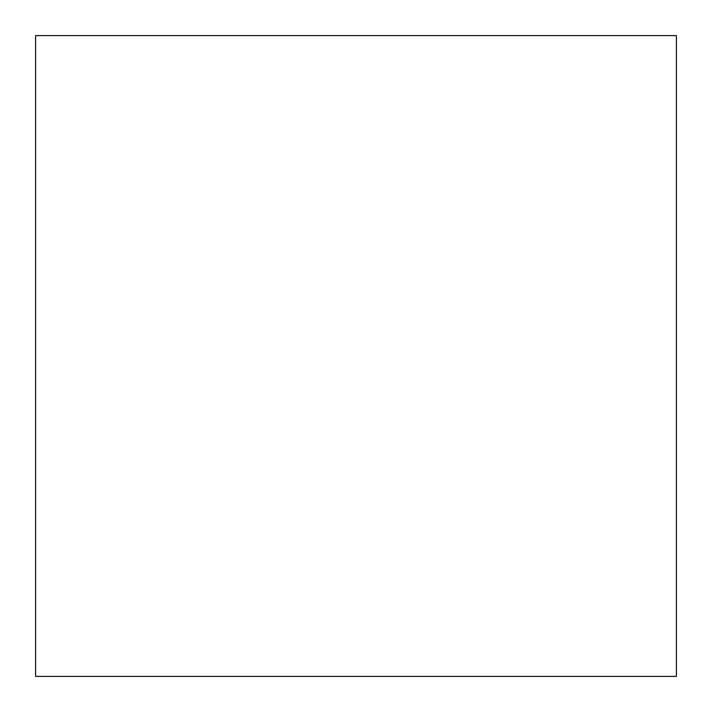<?xml version="1.0" encoding="UTF-8"?>
<svg xmlns="http://www.w3.org/2000/svg" width="712" height="712" viewBox="0 0 712 712"><rect width="100%" height="100%" fill="white"/><g stroke="black" fill="none" stroke-linecap="round" stroke-linejoin="round"><path stroke-width="0.53" stroke-dasharray="3.56 2.67" d="M35.6 676.4L35.6 35.6L676.4 35.6L676.4 676.4L35.6 676.4L676.4 676.4L676.4 35.6L35.6 35.6L35.6 676.4"/><path stroke-width="1.07" d="M35.6 35.6L35.6 676.4L676.4 676.4L676.4 35.6L35.6 35.6L35.6 676.4L676.4 676.4L676.4 35.6L35.6 35.6"/></g></svg>
